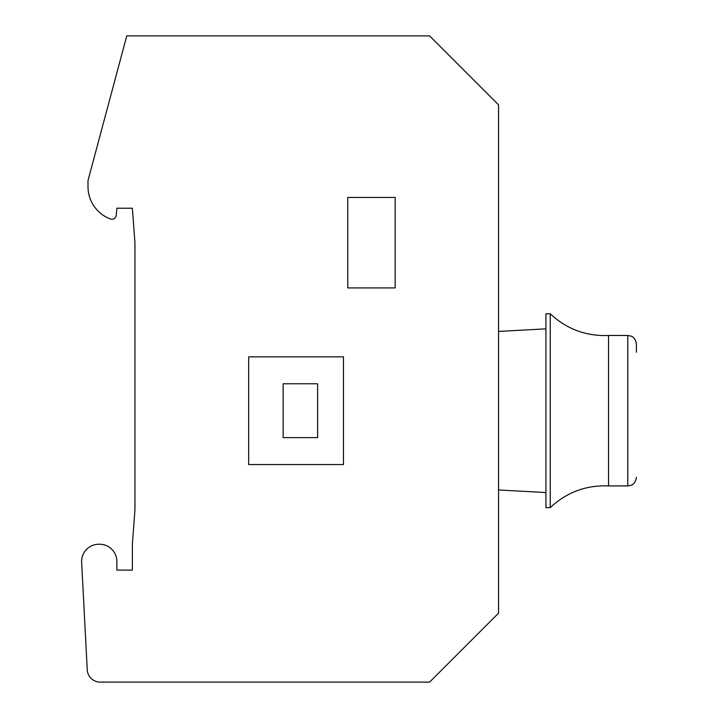 <?xml version="1.0" encoding="UTF-8"?>
<svg xmlns="http://www.w3.org/2000/svg" width="718" height="718" viewBox="0 0 718 718"><rect width="100%" height="100%" fill="white"/><g stroke="black" fill="none" stroke-linecap="round" stroke-linejoin="round"><path stroke-width="1.08" d="M498.543 613.172L498.543 104.828L429.615 35.9L126.763 35.9L87.991 180.595L87.991 186.68A34.473 34.473 0 0 0 110.446 218.981A4.308 4.308 0 0 0 116.235 215.319L116.854 208.22L132.363 208.22L134.948 242.684L134.948 509.78L132.363 544.244L132.363 570.092L116.854 570.092L116.854 561.476A17.232 17.232 0 0 0 99.623 544.244L98.833 544.244A17.232 17.232 0 0 0 81.601 561.476L87.255 669.849A12.933 12.933 0 0 0 100.161 682.1L429.615 682.1L498.543 613.172M343.455 464.546L343.455 356.846L248.679 356.846L248.679 464.546L343.455 464.546M395.151 197.45L395.151 287.918L347.763 287.918L347.763 197.45L395.151 197.45M283.143 383.771L317.607 383.771L317.607 437.621L283.143 437.621L283.143 383.771M636.399 352.251L636.399 344.093C635.484 337.155 630.925 336.051 631.086 336.132L627.783 335.477L627.783 485.915L608.541 485.915L608.541 335.477C586.085 336.356 566.646 329.122 550.239 313.766L545.931 313.766L545.931 507.626L550.239 507.626L550.239 313.766M550.239 507.626C566.646 492.27 586.085 485.036 608.541 485.915M498.543 331.429L545.931 328.844M498.543 489.963L545.931 492.548M627.783 485.915L631.086 485.26C630.925 485.341 635.484 484.237 636.399 477.299M627.783 335.477L608.541 335.477"/></g></svg>
